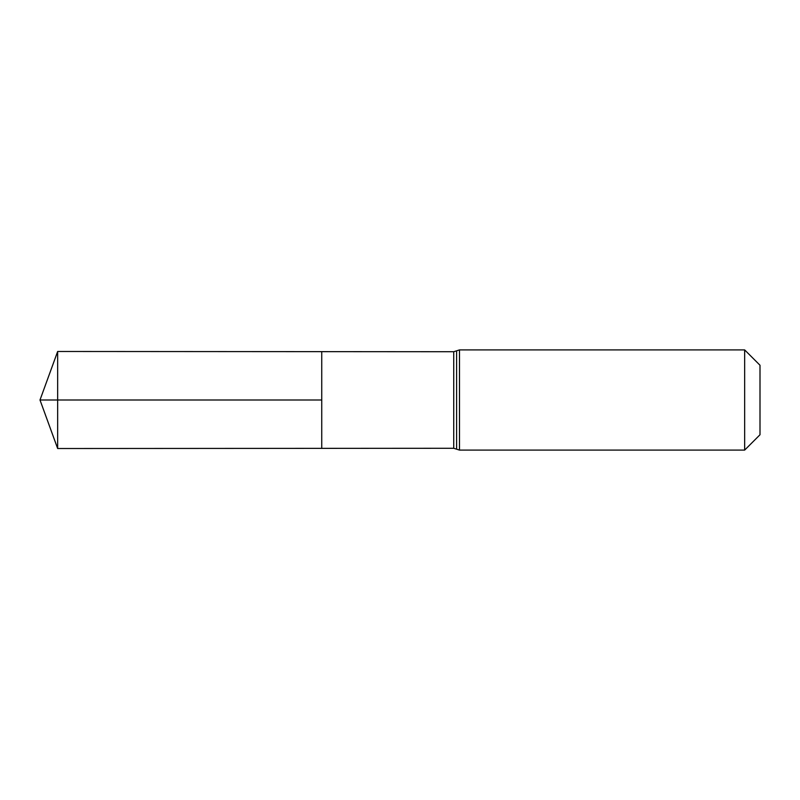<?xml version="1.0" encoding="UTF-8"?>
<svg xmlns="http://www.w3.org/2000/svg" width="800" height="800" viewBox="0 0 800 800"><rect width="100%" height="100%" fill="white"/><g stroke="black" fill="none" stroke-linecap="round" stroke-linejoin="round"><path stroke-width="1.2" d="M744.66 349.91L760 365.25L760 434.75L744.66 450.09L744.66 349.91L459.48 349.91L453.73 351.73L453.73 448.27L321.74 448.36L321.74 351.64L321.74 448.36L57.66 448.52L57.66 400L321.74 400L40 400L321.74 400M453.73 351.73L57.66 351.48L57.66 400M456.6 350.82L456.6 449.18L453.73 448.27M459.48 349.91L459.48 450.09L456.6 449.18M744.66 450.09L459.48 450.09M57.66 351.48L40 400L57.66 448.52"/></g></svg>
